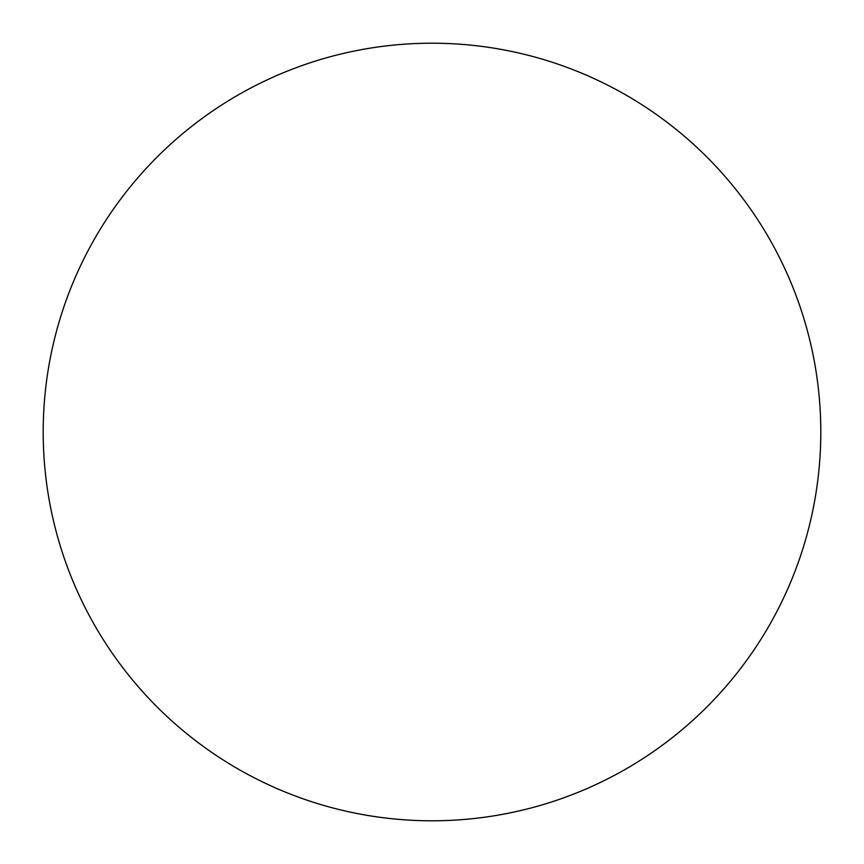 <?xml version="1.0" encoding="UTF-8"?>
<svg xmlns="http://www.w3.org/2000/svg" width="864" height="864" viewBox="0 0 864 864"><rect width="100%" height="100%" fill="white"/><g stroke="black" fill="none" stroke-linecap="round" stroke-linejoin="round"><path stroke-width="1.3" d="M43.2 432A388.8 388.8 0 0 1 432 43.2A388.8 388.8 0 0 1 820.8 432A388.8 388.8 0 0 1 432 820.8A388.8 388.8 0 0 1 43.2 432"/></g></svg>

